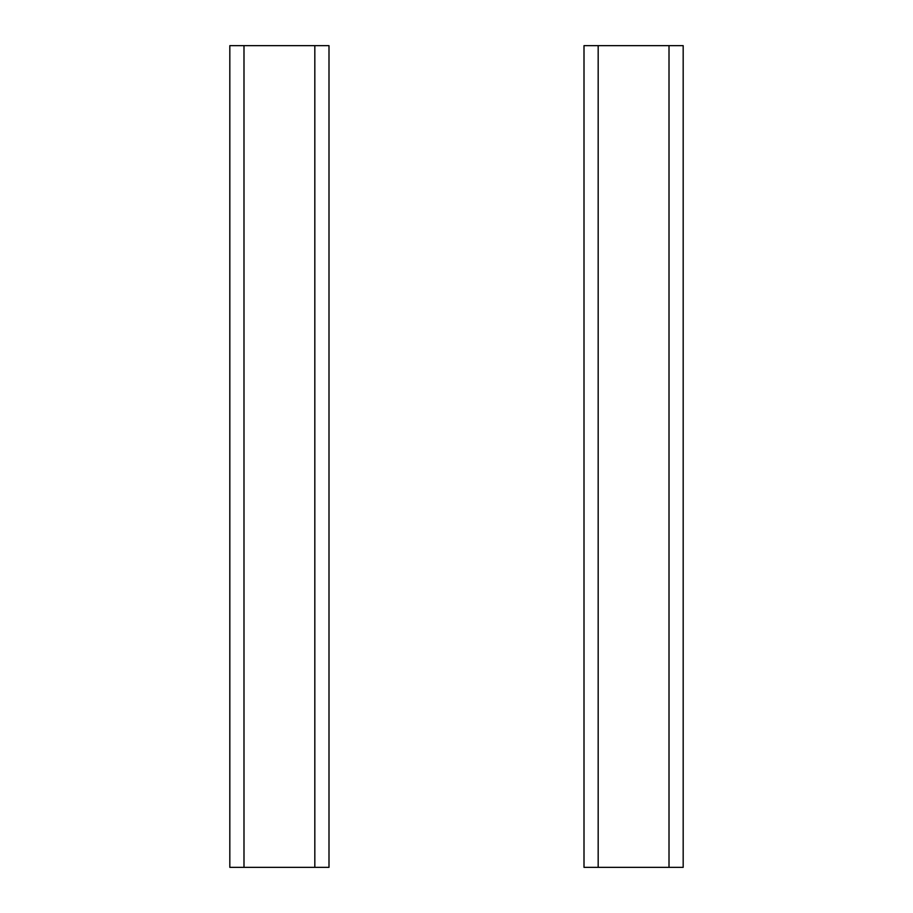 <?xml version="1.0" encoding="UTF-8"?>
<svg xmlns="http://www.w3.org/2000/svg" width="913" height="913" viewBox="0 0 913 913"><rect width="100%" height="100%" fill="white"/><g stroke="black" fill="none" stroke-linecap="round" stroke-linejoin="round"><path stroke-width="1.37" d="M598.175 867.35L584 867.35L584 45.65L669.012 45.65L669.012 867.35L598.175 867.35L598.175 45.65M669.012 45.65L683.175 45.65L683.175 867.35L669.012 867.35M243.988 867.35L229.825 867.35L229.825 45.65L314.825 45.65L314.825 867.35L243.988 867.35L243.988 45.65M314.825 45.65L329 45.65L329 867.35L314.825 867.35"/></g></svg>

